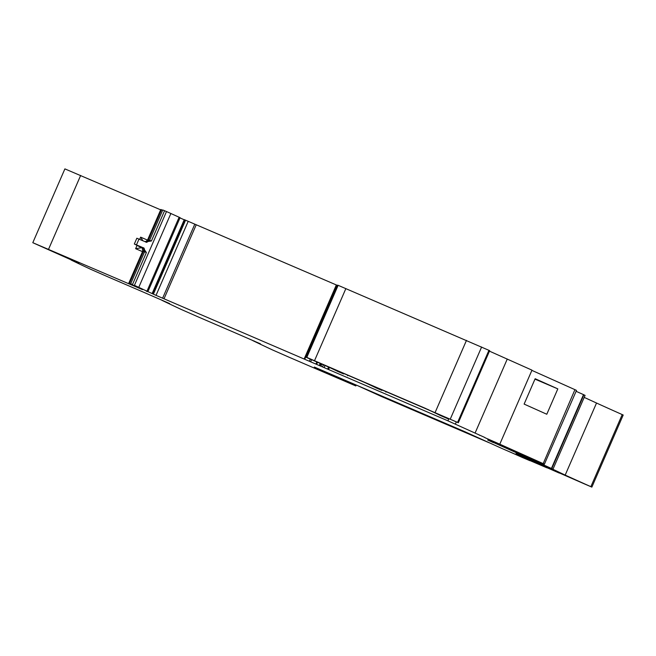 <?xml version="1.0" encoding="UTF-8"?>
<svg xmlns="http://www.w3.org/2000/svg" width="656" height="656" viewBox="0 0 656 656"><rect width="100%" height="100%" fill="white"/><g stroke="black" fill="none" stroke-linecap="round" stroke-linejoin="round"><path stroke-width="0.98" d="M254.331 341.071L252.757 340.595A754.539 6.617 -156.5 0 0 272.42 349.902L288.738 357.069A188.633 1.656 -156.5 0 0 324.212 372.354L355.839 385.941L314.355 367.057L464.423 431.509L501.75 448.401A92.43 0.812 -156.5 0 0 545.8 467.334L547.071 467.859L547.489 466.908M160.679 209.838L64.895 168.887L32.8 242.695L78.13 262.974M161.524 209.764L160.835 209.485L147.674 239.76L148.363 240.039L161.524 209.764L162.639 210.232M164.574 210.715L162.754 209.969L149.593 240.244L151.413 240.99L164.574 210.715L166.509 211.544L134.423 285.352L155.169 294.987L447.941 420.832L484.907 437.519M147.985 291.469L180.08 217.669L166.509 211.544M179.99 217.874L184.205 219.793M337.504 285.45L184.279 219.637L152.184 293.445M446.154 417.388L445.941 417.888A220.072 1.935 -156.5 0 1 435.043 412.714L458.331 422.726L489.671 350.648L338.135 285.319A59.737 0.525 -156.5 0 0 337.619 285.171L306.278 357.249A59.737 0.525 -156.5 0 0 307.639 357.963L328.713 367.106A220.072 1.935 -156.5 0 1 337.873 371.485L343.588 373.928A220.072 1.935 -156.5 0 1 332.412 368.615L365.072 382.653A220.072 1.935 -156.5 0 1 376.191 387.942L381.923 390.394A220.072 1.935 -156.5 0 1 370.722 385.064L429.049 410.131A220.072 1.935 -156.5 0 1 440.225 415.445L448.696 419.102L447.941 420.832M499.888 443.956L531.983 370.148L489.45 351.149M575.279 389.82L576.485 390.41L544.39 464.21L543.193 463.628L574.927 389.664A754.539 6.617 -156.5 0 0 531.885 370.378M547.071 467.859L516.042 453.46A188.633 1.656 -156.5 0 0 547.752 467.023L552.983 469.188L585.078 395.379L583.512 394.633A754.539 6.617 -156.5 0 0 576.099 391.304M552.983 469.188L551.425 468.441A754.539 6.617 -156.5 0 0 504.694 447.515L493.501 442.488M487.679 440.012L493.435 442.636M574.927 389.664L543.193 463.628L488.441 440.315M542.832 463.464A754.539 6.617 -156.5 0 0 496.108 442.546L484.85 437.659M479.101 435.026L479.848 435.346M141.909 288.812L134.423 285.352M143.295 247.804L143.197 247.763C144.123 247.607 144.582 248.944 144.574 251.773L130.659 283.777L132.479 284.524L146.395 252.527L142.951 247.64L134.332 243.991L141.532 247.738L135.62 248.69L137.047 245.401M141.548 288.648L129.437 283.572L143.352 251.568L144.459 252.043M129.06 283.441L142.516 289.624L32.8 242.695M147.239 291.6L146.296 291.149M78.876 263.31L71.127 260.03A754.539 6.617 -156.5 0 0 90.79 269.337L107.117 276.504A188.633 1.656 -156.5 0 0 142.59 291.789L168.945 303.261M169.683 303.597L161.942 300.317A754.539 6.617 -156.5 0 0 181.605 309.616L197.923 316.791A188.633 1.656 -156.5 0 0 233.405 332.075L259.751 343.539M260.498 343.875L254.266 341.218M546.792 414.248A754.539 6.617 -156.5 0 0 524.119 404.096L535.148 378.725A754.539 6.617 -156.5 0 1 557.821 388.877L546.792 414.248M445.941 417.888L448.696 419.102M458.282 422.702L306.795 357.397A59.737 0.525 -156.5 0 0 306.278 357.249M134.332 243.991L136.842 238.226L145.968 242.039C146.181 242.745 147.395 242.146 149.593 240.244M145.452 241.867L151.413 240.99M355.839 385.941L356.224 385.039M584.201 397.388L596.525 403.03A147.149 1.287 -156.5 0 0 622.216 414.584L590.876 486.662L591.86 487.113L584.701 484.038A156.587 1.378 -156.5 0 1 583.955 483.71L559.347 472.943M551.491 468.605L565.185 475.1A147.149 1.287 -156.5 0 0 590.876 486.662M551.401 468.802L547.424 467.047M557.821 388.877L534.976 379.135M428.762 409.869L312.51 359.955L425.81 408.532M141.532 247.738L142.229 248.075M142.885 240.777L140.63 237.152L139.654 239.399M488.958 442.669L381.603 396.568L357.323 385.515M517.691 455.387L517.756 455.42A49.987 0.435 -156.5 0 0 517.182 455.166L515.952 454.616A49.987 0.435 -156.5 0 0 515.345 454.354L514.058 453.78A49.987 0.435 -156.5 0 0 513.435 453.501L512.098 452.911A49.987 0.435 -156.5 0 0 511.45 452.624L510.065 452.017A49.987 0.435 -156.5 0 0 509.392 451.722L507.957 451.09A49.987 0.435 -156.5 0 0 507.785 451.008M517.682 455.395L518.937 455.945A49.987 0.435 -156.5 0 1 519.486 456.191L520.602 456.683A49.987 0.435 -156.5 0 1 521.118 456.912L522.168 457.388A49.987 0.435 -156.5 0 1 522.315 457.453L529.925 460.692A60.68 0.533 -156.5 0 0 520.093 456.322M559.289 473.074L547.12 467.744M591.86 487.113L623.2 415.035L622.216 414.584M583.873 394.797L551.778 468.597M583.512 394.633L551.425 468.441M507.277 359.021L475.182 432.829M456.33 421.898L455.379 424.088M447.556 418.028L447.351 418.512M488.941 350.304L457.601 422.382M481.627 346.999L450.287 419.069M466.482 340.366L435.141 412.444M345.876 288.574L314.536 360.644M338.135 285.319L306.795 357.397M386.138 391.665L385.925 392.149M347.803 375.199L347.59 375.683M329.435 367.442L328.517 369.549M325.048 365.474L324.261 367.278M323.408 364.761L322.637 366.54M321.858 364.088L321.087 365.859M321.071 363.744L320.3 365.523M320.317 363.424L319.546 365.203M320.218 363.375L319.423 365.195M317.545 362.235L316.758 364.055M311.567 359.742L310.788 361.546M310.263 359.168L309.476 360.98M336.946 285.212L304.851 359.012M336.339 284.95L304.253 358.758M164.123 298.578L196.218 224.77M194.799 224.163L162.704 297.972M188.215 221.318L156.128 295.126M185.558 220.178L153.463 293.978M184.754 219.834L152.659 293.642M179.137 217.218L147.051 291.018M170.896 213.462L138.801 287.271M138.982 239.112L136.473 244.877M149.461 240.498L148.363 240.039A3.141 2.394 -67.1 0 1 146.091 242.064M147.493 240.104L140.63 237.152M80.647 175.464L48.552 249.272M142.5 251.642L135.62 248.69M343.785 373.469L343.588 373.928M382.12 389.935L381.923 390.394M565.185 475.1L596.525 403.03M144.574 251.773L146.395 252.527M142.975 251.437L143.352 251.568A3.141 2.394 -67.1 0 0 142.409 247.714L141.655 247.451M144 248.386L142.409 247.714M328.541 367.024L327.713 368.926M320.284 363.408L319.513 365.195M316.873 361.948L316.077 363.777M128.74 283.294L142.655 251.289C142.491 248.239 142.024 246.902 141.253 247.263L141.704 247.476M147.674 239.76L146.296 241.26L144.927 241.646"/></g></svg>
